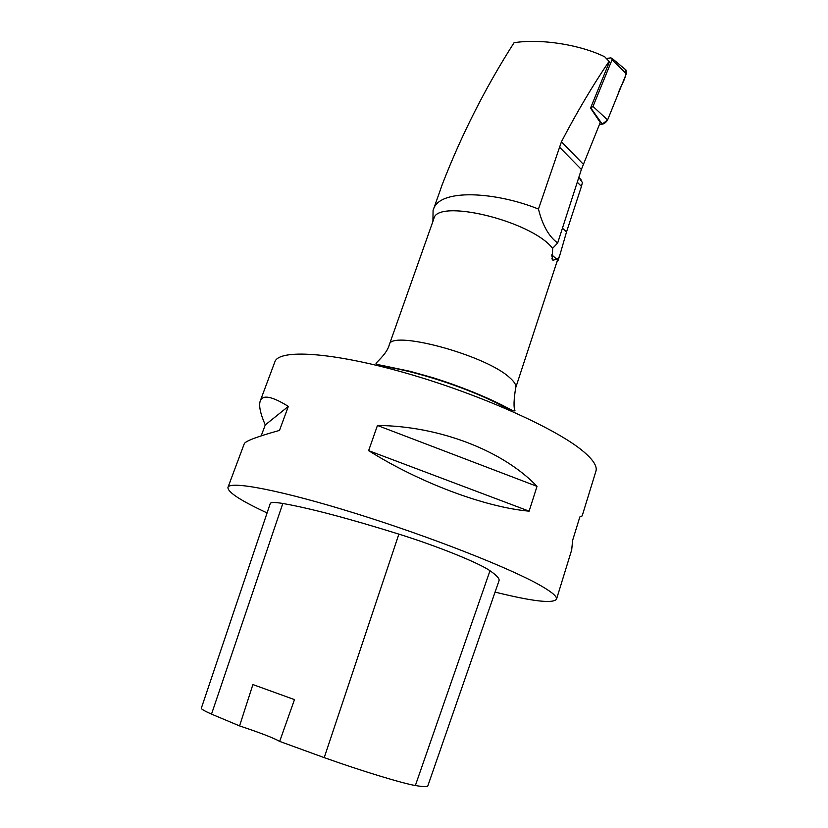 <?xml version="1.0" encoding="UTF-8"?>
<svg xmlns="http://www.w3.org/2000/svg" width="828" height="828" viewBox="0 0 828 828"><rect width="100%" height="100%" fill="white"/><g stroke="black" fill="none" stroke-linecap="round" stroke-linejoin="round"><path stroke-width="1.24" d="M609.46 61.789L604.74 56.811L609.46 61.789L590.54 108.085L593.003 106.419L612.058 59.761L611.954 58.302L610.805 57.908L606.5 58.405M626.31 73.806L607.597 119.946L602.225 124.107L599.493 124.335C602.898 124.707 605.599 123.237 607.597 119.936L618.071 94.092C620.11 85.926 628.307 76.021 625.243 69.397L626.04 70.069L626.31 73.806L612.058 59.761M552.638 248.296L552.338 259.661L553.156 260.375L557.596 258.326L557.244 260.892L515.668 387.866C516.506 385.175 514.374 381.656 509.272 377.299C484.649 354.612 389.998 329.451 389.274 344.831L433.81 218.871C436.522 198.285 529.661 220.3 551.986 247.562L552.638 248.296L557.668 242.997C548.912 236.611 542.506 225.299 538.459 209.07C496.51 192.003 438.219 187.645 433.075 210.478L432.92 221.386M590.54 108.085L600.248 122.492L581.38 169.461L557.668 242.997M609.046 61.417C592.569 85.708 576.702 112.494 561.446 141.764L538.459 209.07M440.568 189.291L442.193 184.644C461.517 134.757 485.477 87.447 514.053 42.725C540.736 38.461 580.107 44.671 604.74 56.811M557.596 258.326L558.476 258.471L559.831 255.19L566.518 231.975L581.453 186.393L582.405 182.522L578.824 177.378L580.469 179.065M558.476 258.471L556.561 262.983M261.203 435.839L265.26 424.93C260.334 413.648 258.667 405.658 260.24 400.969L274.844 361.898C278.736 348.94 331.314 351.848 405.016 372.838C478.625 393.724 555.867 428.324 582.943 451.115C593.138 459.643 597.464 466.34 595.922 471.204L582.156 515.916L579.838 516.962L572.634 540.322L571.703 549.875L556.499 599.244C552.887 603.747 532.414 601.366 495.072 592.092M267.082 512.936C240.617 500.629 227.576 492.111 227.948 487.402C229.532 480.509 280.93 490.155 355.936 513.546C430.829 536.855 511.362 568.629 541.005 585.8C552.162 592.248 557.327 596.729 556.499 599.244M537.01 486.357L529.123 511.166C485.332 507.253 419.972 482.941 368.626 450.649L377.454 425.468C439.627 425.965 503.393 450.898 537.01 486.357L377.454 425.468M260.24 400.969C262.611 394.438 271.977 396.25 288.341 406.403L279.502 430.405C256.949 436.677 245.191 441.158 244.229 443.829L227.948 487.402M489.99 570.751C496.821 575.439 499.822 578.803 498.974 580.863L427.89 785.7C427.59 786.952 423.408 786.9 415.356 785.524L489.99 570.751C479.008 562.978 437.898 546.314 398.868 534.122C348.443 518.4 309.755 508.185 282.803 503.476C274.875 502.141 270.684 502.182 270.228 503.59L201.328 708.209C201.049 708.985 204.444 710.962 211.513 714.129L239.571 725.908L252.902 684.559L294.478 699.619L279.667 741.402L324.224 757.63C361.608 770.971 402.75 783.485 415.356 785.524M279.667 741.402C274.016 738.11 260.644 732.935 239.571 725.908M529.123 511.166L368.626 450.649M288.341 406.403L265.26 424.93M593.003 106.419L607.597 119.946M602.225 124.107L590.902 108.054M211.513 714.129L282.803 503.476M324.224 757.63L398.868 534.122M511.021 410.874C479.992 391.872 415.097 369.785 378.913 365.904M551.79 254.838L556.789 259.267M553.156 260.375L551.769 255.759M577.271 182.201L581.453 186.393M566.518 231.975L562.44 228.186M581.38 169.461L559.242 146.898M583.285 164.213L561.446 141.764M611.954 58.302L626.04 70.069M433.065 210.478L442.214 184.654M559.8 255.179L558.124 260.302M515.668 387.866C513.774 399.872 513.536 407.428 514.944 410.512C514.871 411.444 512.542 410.647 507.957 408.132C493.819 400.555 466.94 388.404 433.282 377.806L410.222 371.348L381.936 365.407C377.816 364.786 375.85 364.061 376.026 363.223C379.141 359.88 387.328 352.5 389.274 344.831M552.338 259.661L551.945 258.388M578.782 177.513L581.235 179.986"/></g></svg>
